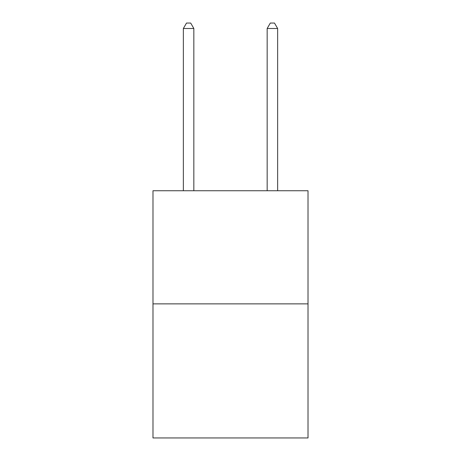 <?xml version="1.0" encoding="UTF-8"?>
<svg xmlns="http://www.w3.org/2000/svg" width="461" height="461" viewBox="0 0 461 461"><rect width="100%" height="100%" fill="white"/><g stroke="black" fill="none" stroke-linecap="round" stroke-linejoin="round"><path stroke-width="0.69" d="M308.017 303.868L308.017 190.739L152.983 190.739L152.983 437.95L308.017 437.95L308.017 303.868L152.983 303.868M193.839 190.739L193.839 28.496L183.363 28.496L183.363 190.739M183.363 28.496L186.503 23.05L190.693 23.05L193.839 28.496M277.637 190.739L277.637 28.496L267.161 28.496L267.161 190.739M267.161 28.496L270.307 23.05L274.497 23.05L277.637 28.496"/></g></svg>
